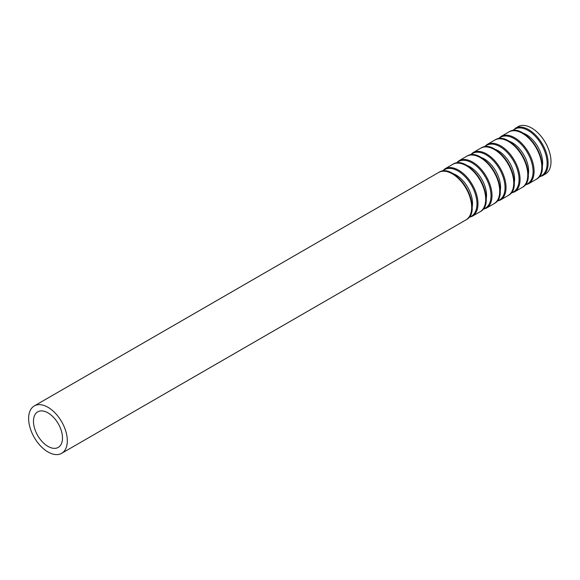<?xml version="1.0" encoding="UTF-8"?>
<svg xmlns="http://www.w3.org/2000/svg" width="580" height="580" viewBox="0 0 580 580"><rect width="100%" height="100%" fill="white"/><g stroke="black" fill="none" stroke-linecap="round" stroke-linejoin="round"><path stroke-width="0.87" d="M515.083 128.347A27.361 15.798 -120 0 1 542.445 144.144A27.361 15.798 -120 0 1 542.445 175.74L545.33 174.072A27.361 15.798 -120 0 0 545.33 142.477A27.361 15.798 -120 0 0 517.969 126.679L512.27 130.761M47.973 446.382A20.517 11.846 -120 0 0 58.232 447.397A20.517 11.846 -120 0 0 58.239 423.697A20.517 11.846 -120 0 0 37.715 411.851A20.517 11.846 -120 0 0 34.568 428.294A20.517 11.846 -120 0 0 47.973 446.382M47.973 451.965A27.361 15.798 -120 0 0 61.654 453.321A27.361 15.798 -120 0 0 61.654 421.725A27.361 15.798 -120 0 0 34.292 405.927A27.361 15.798 -120 0 0 30.102 427.851A27.361 15.798 -120 0 0 47.973 451.965M61.654 453.321L465.994 219.878A27.361 15.798 -120 0 0 465.994 188.282A27.361 15.798 -120 0 0 438.632 172.485L34.292 405.927M470.235 214.941A26.876 15.515 -120 0 0 466.414 188.043A26.876 15.515 -120 0 0 445.034 171.281M471.975 207.923A23.157 13.369 -120 0 0 451.972 173.282M469.068 217.137A26.876 15.515 -120 0 0 471.409 185.158A26.876 15.515 -120 0 0 442.547 171.194M468.814 217.464L472.316 216.231A27.361 15.798 -120 0 0 472.316 184.636A27.361 15.798 -120 0 0 444.954 168.838L442.134 171.252M472.316 216.231L480.022 211.78A27.361 15.798 -120 0 0 480.022 180.184A27.361 15.798 -120 0 0 452.661 164.387L444.954 168.838M484.264 206.843A26.876 15.515 -120 0 0 480.436 179.945A26.876 15.515 -120 0 0 459.055 163.183M485.997 199.825A23.157 13.369 -120 0 0 466.001 165.184M483.096 209.039A26.876 15.515 -120 0 0 485.438 177.059A26.876 15.515 -120 0 0 456.569 163.096M482.836 209.365L486.345 208.133A27.361 15.798 -120 0 0 486.345 176.537A27.361 15.798 -120 0 0 458.983 160.74L456.163 163.154M486.345 208.133L494.044 203.681A27.361 15.798 -120 0 0 494.044 172.086A27.361 15.798 -120 0 0 466.69 156.288L458.983 160.74M498.292 198.744A26.876 15.515 -120 0 0 494.464 171.847A26.876 15.515 -120 0 0 473.084 155.085M500.025 191.726A23.157 13.369 -120 0 0 480.03 157.086M497.118 200.941A26.876 15.515 -120 0 0 499.467 168.961A26.876 15.515 -120 0 0 470.598 154.998M496.864 201.267L500.366 200.035A27.361 15.798 -120 0 0 500.366 168.439A27.361 15.798 -120 0 0 473.004 152.641L470.191 155.056M500.366 200.035L508.073 195.583A27.361 15.798 -120 0 0 508.073 163.988A27.361 15.798 -120 0 0 480.711 148.19L473.004 152.641M512.314 190.646A26.876 15.515 -120 0 0 508.493 163.749A26.876 15.515 -120 0 0 487.113 146.987M514.054 183.628A23.157 13.369 -120 0 0 494.059 148.987M511.147 192.843A26.876 15.515 -120 0 0 513.488 160.863A26.876 15.515 -120 0 0 484.626 146.899M510.893 193.169L514.395 191.936A27.361 15.798 -120 0 0 514.395 160.341A27.361 15.798 -120 0 0 487.033 144.543L484.213 146.957M514.395 191.936L522.101 187.485A27.361 15.798 -120 0 0 522.101 155.889A27.361 15.798 -120 0 0 494.74 140.092L487.033 144.543M526.343 182.548A26.876 15.515 -120 0 0 522.515 155.65A26.876 15.515 -120 0 0 501.135 138.888M528.083 175.53A23.157 13.369 -120 0 0 508.08 140.889M525.175 184.744A26.876 15.515 -120 0 0 527.517 152.765A26.876 15.515 -120 0 0 498.655 138.801M524.922 185.071L528.423 183.838A27.361 15.798 -120 0 0 528.423 152.243A27.361 15.798 -120 0 0 501.062 136.445L498.242 138.859M528.423 183.838L536.13 179.387A27.361 15.798 -120 0 0 536.13 147.791A27.361 15.798 -120 0 0 508.769 131.994L501.062 136.445M540.371 174.45A26.876 15.515 -120 0 0 536.543 147.552A26.876 15.515 -120 0 0 515.163 130.79M542.104 167.431A23.157 13.369 -120 0 0 522.109 132.798M539.204 176.646A26.876 15.515 -120 0 0 541.546 144.666A26.876 15.515 -120 0 0 512.676 130.703M465.994 219.878C485.018 210.685 456.105 160.609 438.632 172.485M480.022 211.78C499.046 202.587 470.134 152.511 452.661 164.387M494.044 203.681C513.068 194.488 484.155 144.413 466.69 156.288M508.073 195.583C527.097 186.39 498.184 136.315 480.711 148.19M522.101 187.485C541.125 178.292 512.212 128.216 494.74 140.092M536.13 179.387C555.147 170.194 526.241 120.118 508.769 131.994M542.445 175.74L538.943 176.972"/></g></svg>
